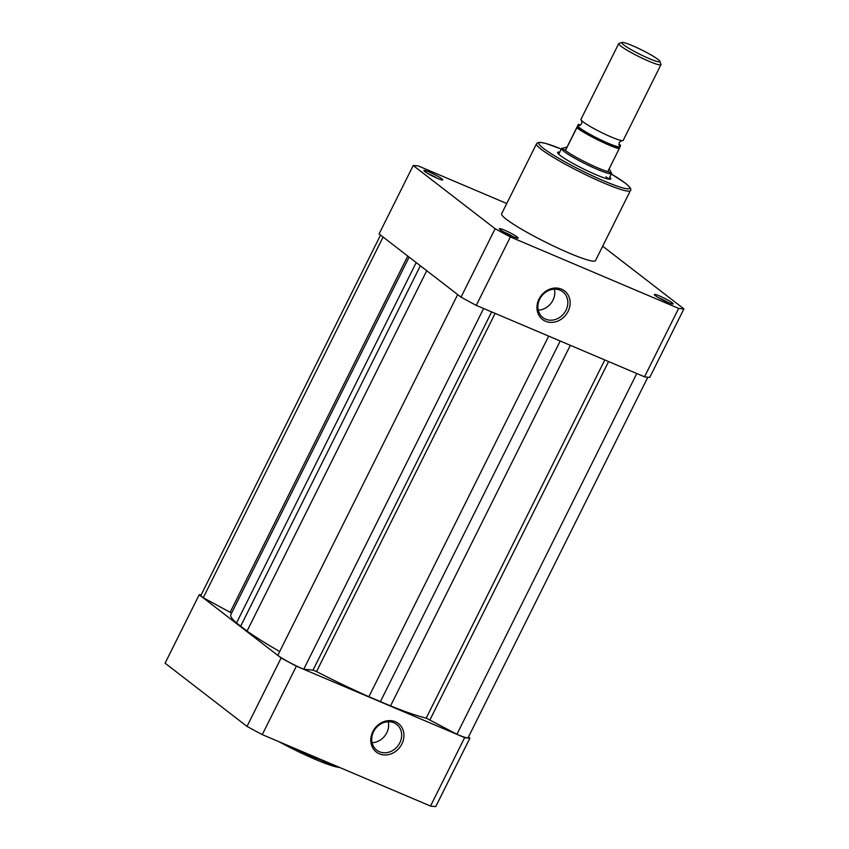 <?xml version="1.0" encoding="UTF-8"?>
<svg xmlns="http://www.w3.org/2000/svg" width="849" height="849" viewBox="0 0 849 849"><rect width="100%" height="100%" fill="white"/><g stroke="black" fill="none" stroke-linecap="round" stroke-linejoin="round"><path stroke-width="1.27" d="M580.949 119.359A23.602 2.589 26.5 0 0 580.939 119.369A23.602 2.589 26.5 0 0 580.939 119.38A23.602 2.589 26.5 0 0 582.074 121.025A23.602 2.589 26.5 0 0 600.912 132.221A23.602 2.589 26.5 0 0 621.171 140.52A23.602 2.589 26.5 0 0 623.187 140.435A23.602 2.589 26.5 0 0 623.187 140.414M659.917 61.372L660.947 64.375A23.602 2.589 -153.5 0 1 660.957 64.683A23.602 2.589 -153.5 0 1 638.724 56.512A23.602 2.589 -153.5 0 1 618.698 43.639A23.602 2.589 -153.5 0 1 618.698 43.628A23.602 2.589 -153.5 0 1 618.963 43.437L621.977 42.45A21.331 2.345 26.5 0 0 621.733 42.63A21.331 2.345 26.5 0 0 639.891 54.294A21.331 2.345 26.5 0 0 659.928 61.648A21.331 2.345 26.5 0 0 659.917 61.372A21.331 2.345 26.5 0 0 641.876 50.049A21.331 2.345 26.5 0 0 621.977 42.45M577.288 126.851A26.659 2.929 26.5 0 0 597.792 138.801A26.659 2.929 26.5 0 0 619.547 147.885L619.08 148.84A27.539 3.025 -153.5 0 1 576.821 127.806L577.829 125.599A23.602 2.589 26.5 0 0 597.919 138.493A23.602 2.589 26.5 0 0 620.088 146.644L620.63 145.391A26.659 2.929 26.5 0 0 618.953 144.15M619.08 148.84L607.916 171.413L611.598 173.472A27.975 3.067 26.5 0 0 611.62 173.387L609.158 168.59M619.547 147.885L620.088 146.644A23.602 2.589 26.5 0 0 619.346 145.359M579.315 125.397A23.602 2.589 26.5 0 0 577.829 125.599L578.381 124.357A26.659 2.929 26.5 0 1 580.514 124.983M620.63 145.391L620.322 145.986L620.63 145.391L618.953 144.128M607.916 171.413L608.595 169.864M576.821 127.806L565.508 150.305L561.518 148.533L567.058 147.036L578.063 124.952M565.508 150.305L566.739 147.482M565.805 149.891L567.058 147.036M564.956 150.156A27.539 3.025 26.5 0 0 586.022 162.424A27.539 3.025 26.5 0 0 608.351 171.763M558.706 154.178L561.518 148.522A27.975 3.067 26.5 0 0 585.258 163.783A27.975 3.067 26.5 0 0 611.588 173.483A27.975 3.067 26.5 0 0 611.598 173.472L608.775 179.139M660.957 64.683A23.602 2.589 -153.5 0 1 660.947 64.694L623.187 140.435M401.906 743.957A18.031 15.664 -52.3 0 1 379.376 753.827A18.031 15.664 -52.3 0 1 372.838 731.615A18.031 15.664 -52.3 0 1 395.369 721.746A18.031 15.664 -52.3 0 1 401.906 743.957M373.56 731.689A16.29 14.146 127.7 0 0 376.733 750.155A16.29 14.146 127.7 0 0 399.815 742.833A16.29 14.146 127.7 0 0 396.642 724.367A16.29 14.146 127.7 0 0 373.56 731.689M372.074 742.716A16.29 14.146 127.7 0 0 386.783 732.772A16.29 14.146 127.7 0 0 388.258 721.746M468.457 737.006L469.911 738.121L435.792 806.55A156.906 17.213 -153.5 0 1 430.528 806.051L262.267 734.608A156.906 17.213 -153.5 0 1 247.006 726.394L165.088 663.175L199.197 594.746A156.906 17.213 -153.5 0 1 201.171 594.841M199.197 594.746L281.125 657.964L247.006 726.394M469.911 738.121A156.906 17.213 -153.5 0 1 464.647 737.622L296.386 666.178A156.906 17.213 -153.5 0 1 281.125 657.964M296.386 666.178L262.267 734.608M430.528 806.051L464.647 737.622M647.829 377.232L468.149 737.611A20.546 2.25 -153.5 0 1 456.911 734.279L426.209 718.127A115.91 12.714 -153.5 0 1 390.551 705.89L368.901 696.689A115.91 12.714 -153.5 0 1 316.55 671.57L313.037 670.126L303.751 669.235A20.546 2.25 -153.5 0 1 278.239 655.619A20.546 2.25 -153.5 0 1 277.825 655.29L457.664 294.582M231.628 613.095L203.251 597.738A20.546 2.25 -153.5 0 1 202.784 597.388A20.546 2.25 -153.5 0 1 200.958 595.255L380.543 235.067M279.692 651.544A115.91 12.714 -153.5 0 1 247.048 631.104L236.51 622.975A115.91 12.714 -153.5 0 1 230.822 614.718L409.112 257.12M203.251 597.738L383.09 237.041M456.911 734.279L636.771 373.528M380.341 701.762L560.202 341.011M303.751 669.235L483.612 308.495M240.511 626.509L420.361 265.79M672.228 302.806A10.485 1.146 -153.5 0 1 673.045 303.984A10.485 1.146 -153.5 0 1 665.128 301.151A10.485 1.146 -153.5 0 1 655.322 295.632A10.485 1.146 -153.5 0 1 654.388 294.677A10.485 1.146 -153.5 0 1 661.403 296.81A10.485 1.146 -153.5 0 1 672.228 302.806M517.253 237.009A10.485 1.146 -153.5 0 1 518.07 238.187A10.485 1.146 -153.5 0 1 510.153 235.353A10.485 1.146 -153.5 0 1 500.348 229.824A10.485 1.146 -153.5 0 1 499.414 228.88A10.485 1.146 -153.5 0 1 506.439 231.013A10.485 1.146 -153.5 0 1 517.253 237.009M441.798 178.778A10.485 1.146 -153.5 0 1 442.626 179.956A10.485 1.146 -153.5 0 1 434.699 177.123A10.485 1.146 -153.5 0 1 424.893 171.604A10.485 1.146 -153.5 0 1 423.959 170.66A10.485 1.146 -153.5 0 1 430.984 172.793A10.485 1.146 -153.5 0 1 441.798 178.778M609.752 177.165A29.726 3.258 -153.5 0 1 610.505 179.171A29.726 3.258 -153.5 0 1 588.049 171.148A29.726 3.258 -153.5 0 1 560.276 155.494A29.726 3.258 -153.5 0 1 557.634 152.809A29.726 3.258 -153.5 0 1 559.682 152.204M608.362 179.065A27.975 3.067 26.5 0 0 605.995 176.794M539.009 299.039A18.031 15.664 -52.3 0 1 561.539 289.169A18.031 15.664 -52.3 0 1 568.077 311.381A18.031 15.664 -52.3 0 1 545.546 321.251A18.031 15.664 -52.3 0 1 539.009 299.039M565.986 310.256A16.29 14.146 127.7 0 0 562.802 291.791A16.29 14.146 127.7 0 0 539.731 299.103A16.29 14.146 127.7 0 0 542.904 317.568A16.29 14.146 127.7 0 0 565.986 310.256M538.245 310.14A16.29 14.146 127.7 0 0 552.954 300.196A16.29 14.146 127.7 0 0 554.429 289.169M536.515 143.821L501.621 213.799A52.447 5.752 26.5 0 0 506.291 219.265A52.447 5.752 26.5 0 0 557.867 248.067A52.447 5.752 26.5 0 0 595.499 260.611L630.393 190.622A52.447 5.752 -153.5 0 1 592.761 178.088A52.447 5.752 -153.5 0 1 541.184 149.275A52.447 5.752 -153.5 0 1 536.515 143.821L537.672 142.696L540.176 142.324L545.674 143.407L561.274 149.021M644.529 376.818A156.906 17.213 26.5 0 0 649.803 377.327L683.912 308.898A156.906 17.213 26.5 0 1 678.648 308.389L510.387 236.945L476.268 305.375L644.529 376.818L678.648 308.389M506.757 203.505L418.472 166.022A156.906 17.213 26.5 0 0 413.208 165.523L379.089 233.942L461.018 297.161A156.906 17.213 26.5 0 0 476.268 305.375M413.208 165.523L495.126 228.731A156.906 17.213 26.5 0 0 510.387 236.945M602.684 246.21L683.912 308.898M461.018 297.161L495.126 228.731M668.184 302.52A8.745 0.955 26.5 0 0 658.484 297.681M513.21 236.722A8.745 0.955 26.5 0 0 503.51 231.883M437.755 178.492A8.745 0.955 26.5 0 0 428.055 173.652M298.222 749.869A52.447 5.752 26.5 0 0 332.521 764.429M339.398 767.358A50.696 5.561 -153.5 0 1 278.928 741.676M236.51 622.975L416.19 262.574M230.175 612.235L407.753 256.069M429.987 719.782L608.595 361.557M426.209 718.127L604.785 359.944M390.551 705.89L570.326 345.31M368.901 696.689L548.677 336.119M316.55 671.57L495.126 313.387M313.037 670.126L491.645 311.901M247.048 631.104L426.739 270.714M561.263 149.031A50.696 5.561 26.5 0 0 543.371 148.32A50.696 5.561 26.5 0 0 604.117 181.017A50.696 5.561 26.5 0 0 625.087 183.013A50.696 5.561 26.5 0 0 611.333 174.003L625.373 183.182C630.138 187.056 631.815 189.539 630.393 190.622M581.639 120.6L581.809 123.498L579.846 125.493M621.776 140.616L619.282 142.367L618.953 144.988M580.939 119.369L618.698 43.628M580.536 124.973L578.381 124.336M278.822 741.633L292.841 748.956L319.479 761.139L334.347 766.456L339.823 767.538"/></g></svg>

